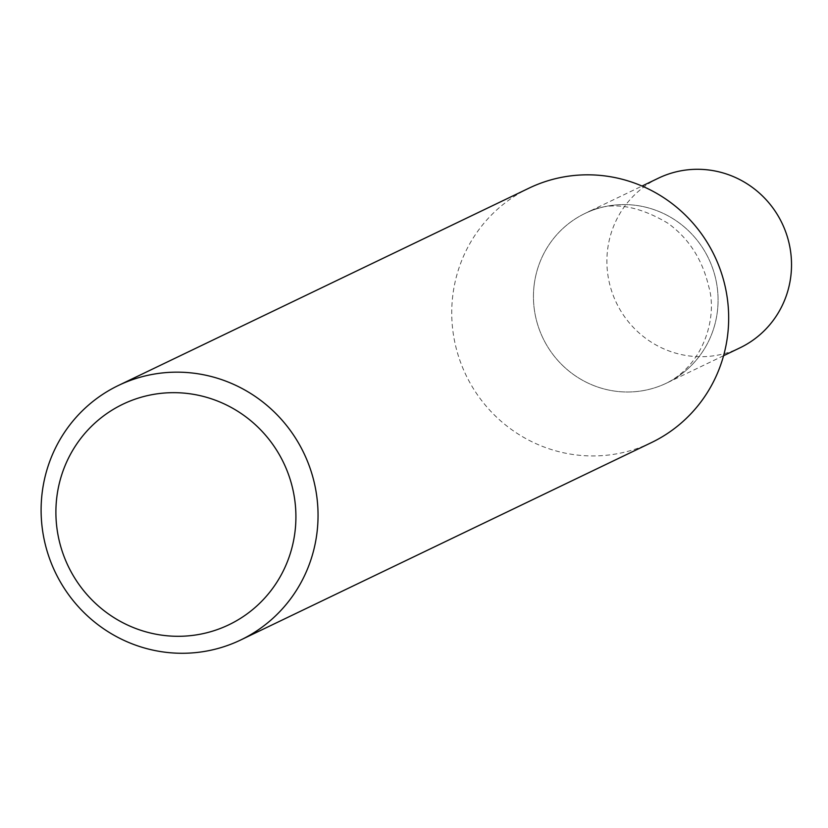 <?xml version="1.0" encoding="UTF-8"?>
<svg xmlns="http://www.w3.org/2000/svg" width="828" height="828" viewBox="0 0 828 828"><rect width="100%" height="100%" fill="white"/><g stroke="black" fill="none" stroke-linecap="round" stroke-linejoin="round"><path stroke-width="0.62" stroke-dasharray="4.14 3.1" d="M651.357 442.638A141.184 137.831 64.3 0 1 509.417 427.983A141.184 137.831 64.3 0 1 452.947 294.209A141.184 137.831 64.3 0 1 529.051 188.132M534.257 284.18A94.123 91.887 -115.7 0 0 571.9 373.366A94.123 91.887 -115.7 0 0 666.53 383.126A94.123 91.887 -115.7 0 0 708.582 258.491A94.123 91.887 -115.7 0 0 584.992 213.458A94.123 91.887 -115.7 0 0 534.257 284.18A94.123 91.887 -115.7 0 0 571.9 373.366A94.123 91.887 -115.7 0 0 666.53 383.126A94.123 91.887 -115.7 0 0 708.582 258.491A94.123 91.887 -115.7 0 0 584.992 213.458A94.123 91.887 -115.7 0 0 534.257 284.18M658.436 178.165A94.123 91.887 -115.7 0 0 607.7 248.886A94.123 91.887 -115.7 0 0 645.354 338.072A94.123 91.887 -115.7 0 0 739.973 347.832M723.568 355.719L666.53 383.126C704.804 363.937 717.586 315.561 708.727 286.54C702.351 259.433 688.741 238.319 667.875 223.208C635.656 204.081 608.031 200.831 584.992 213.458L642.031 186.052"/><path stroke-width="1.24" d="M316.834 533.894A141.184 137.831 64.3 0 1 240.731 639.972A141.184 137.831 64.3 0 1 55.341 572.417A141.184 137.831 64.3 0 1 118.425 385.465A141.184 137.831 64.3 0 1 260.365 400.121A141.184 137.831 64.3 0 1 316.834 533.894M118.425 385.465L529.051 188.132A141.184 137.831 64.3 0 1 670.99 202.777A141.184 137.831 64.3 0 1 727.46 336.561A141.184 137.831 64.3 0 1 651.357 442.638L240.731 639.972M294.861 532.839A122.358 119.46 64.3 0 1 102.703 609.605A122.358 119.46 64.3 0 1 130.162 401.011A122.358 119.46 64.3 0 1 294.861 532.839M723.568 355.719L739.973 347.832A94.123 91.887 -115.7 0 0 782.036 223.198A94.123 91.887 -115.7 0 0 658.436 178.165L642.031 186.052"/></g></svg>
